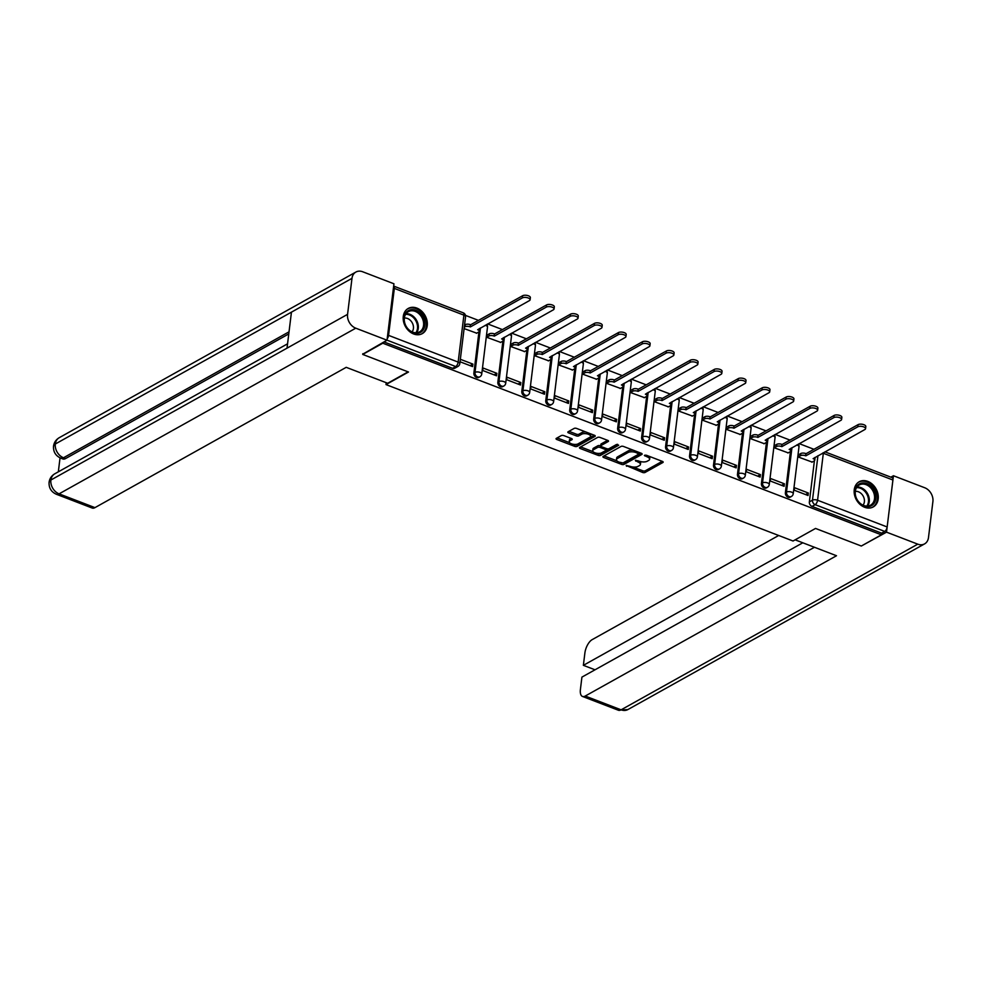 <?xml version="1.0" encoding="UTF-8"?>
<svg xmlns="http://www.w3.org/2000/svg" width="982" height="982" viewBox="0 0 982 982"><rect width="100%" height="100%" fill="white"/><g stroke="black" fill="none" stroke-linecap="round" stroke-linejoin="round"><path stroke-width="1.47" d="M626.172 465.493L642.547 472.44A1.817 0.773 -173 0 0 645.051 472.465L662.875 462.51A1.817 0.773 -173 0 0 663.169 462.154A1.817 0.773 -173 0 0 662.359 461.38L646.34 455.218L644.388 455.452L647.028 456.79A5.806 2.48 -173 0 1 649.63 459.269A5.806 2.48 -173 0 1 648.685 460.423L647.199 461.245A5.806 2.48 -173 0 1 639.208 461.159L635.379 460.349L637.821 461.933A5.806 2.48 -173 0 1 640.411 464.412A5.806 2.48 -173 0 1 639.478 465.566L637.981 466.389A5.806 2.48 -173 0 1 629.99 466.303L626.172 465.493M864.639 507.277A14.423 11.256 60.8 0 0 873.256 506.933A14.423 11.256 60.8 0 0 877.945 493.86A14.423 11.256 60.8 0 0 867.806 481.401A14.423 11.256 60.8 0 0 859.189 481.745A14.423 11.256 60.8 0 0 854.5 494.818A14.423 11.256 60.8 0 0 864.639 507.277M413.668 333.978A14.423 11.256 60.8 0 0 422.285 333.622A14.423 11.256 60.8 0 0 426.986 320.562A14.423 11.256 60.8 0 0 416.847 308.09A14.423 11.256 60.8 0 0 408.23 308.446A14.423 11.256 60.8 0 0 403.528 321.507A14.423 11.256 60.8 0 0 413.668 333.978M563.828 435.603A1.817 0.773 -173 0 0 561.323 435.578L556.328 438.365A1.817 0.773 -173 0 0 556.033 438.733A1.817 0.773 -173 0 0 556.843 439.506L574.63 446.344A1.817 0.773 -173 0 0 577.134 446.368L594.957 436.413A1.817 0.773 -173 0 0 595.252 436.057A1.817 0.773 -173 0 0 594.441 435.284L576.655 428.447A1.817 0.773 -173 0 0 574.151 428.41L568.112 431.785A1.817 0.773 -173 0 0 567.817 432.141A1.817 0.773 -173 0 0 568.627 432.927L576.238 435.848A1.817 0.773 -173 0 0 578.742 435.873L581.737 434.204A4.861 2.074 -173 0 1 587.273 433.921A4.861 2.074 -173 0 1 590.587 436.339A4.861 2.074 -173 0 1 589.801 437.297L578.067 443.852A4.861 2.074 -173 0 1 572.531 444.134A4.861 2.074 -173 0 1 569.216 441.716A4.861 2.074 -173 0 1 570.002 440.758L571.954 439.666A1.817 0.773 -173 0 0 572.248 439.31A1.817 0.773 -173 0 0 571.438 438.524L563.828 435.603M881.394 534.822L861.312 546.029L815.539 528.439L793.039 541.008L386 384.588L408.5 372.018L362.726 354.428L382.808 343.209L881.394 534.822L881.591 533.152L884.721 531.409L815.146 504.674A3.695 2.885 -119.2 0 1 812.482 500.169L817.932 455.734M603.218 456.385A1.817 0.773 -173 0 0 602.923 456.753A1.817 0.773 -173 0 0 603.734 457.526L621.52 464.363A1.817 0.773 -173 0 0 624.012 464.388L641.847 454.433A1.817 0.773 -173 0 0 642.142 454.077A1.817 0.773 -173 0 0 641.332 453.291L623.533 446.466A1.817 0.773 -173 0 0 621.041 446.429L603.218 456.385M598.075 455.353L580.288 448.516A1.817 0.773 -173 0 1 579.478 447.743A1.817 0.773 -173 0 1 579.773 447.375L597.596 437.42A1.817 0.773 -173 0 1 600.1 437.456L607.711 440.378A1.817 0.773 -173 0 1 608.521 441.151A1.817 0.773 -173 0 1 608.226 441.507L600.996 445.546A1.817 0.773 -173 0 0 600.702 445.902A1.817 0.773 -173 0 0 601.512 446.675L606.557 448.614A1.817 0.773 -173 0 0 609.061 448.651L616.586 444.441L618.697 445.251L600.579 455.378A1.817 0.773 -173 0 1 598.075 455.353L598.284 453.696L597.424 453.365M813.943 449.302L799.176 443.618M789.982 440.096L775.215 434.412M766.021 430.877L751.255 425.206M742.061 421.671L727.294 416M718.1 412.465L703.333 406.793M694.139 403.258L679.372 397.587M670.166 394.052L655.411 388.381M646.205 384.846L631.451 379.162M622.244 375.627L607.49 369.956M598.284 366.421L583.529 360.75M574.323 357.215L559.556 351.544M550.362 348.009L535.595 342.337M526.401 338.802L511.634 333.131M502.44 329.596L487.673 323.913M478.48 320.377L465.48 315.394M387.19 338.815A3.695 1.682 -69 0 0 388.565 335.365L394.334 288.401A3.695 1.682 -69 0 0 393.659 286.093L463.222 312.816A3.695 1.682 -69 0 1 463.909 315.148L394.334 288.401M362.726 354.428L362.812 353.716M382.808 343.209L382.894 342.497M881.591 533.152L812.016 506.417A3.695 2.885 -119.2 0 1 809.352 501.925L814.397 460.803M824.941 451.83L892.221 477.682A3.695 1.682 111 0 1 892.908 480.014L887.151 526.966A3.695 1.682 111 0 1 884.721 531.409M798.845 454.617L798.292 457.011L812.151 462.08M808.346 493.025L794.524 487.71L794.217 490.202L808.039 495.505L808.346 493.025L805.584 494.56M784.385 483.807L770.563 478.504L770.256 480.984L784.078 486.299L784.385 483.807L781.623 485.353M774.884 445.411L774.332 447.804L788.19 452.874M760.424 474.601L746.602 469.298L746.295 471.777L760.117 477.092L760.424 474.601L757.662 476.147M750.923 436.204L750.371 438.598L764.229 443.668M736.463 465.394L722.642 460.079L722.335 462.571L736.156 467.886L736.463 465.394L733.701 466.941M726.962 426.986L726.41 429.392L740.268 434.461M712.502 456.188L698.681 450.873L698.374 453.365L712.196 458.68L712.502 456.188L709.741 457.735M703.002 417.78L702.449 420.186L716.308 425.243M688.542 446.982L674.72 441.667L674.413 444.159L688.235 449.474L688.542 446.982L685.78 448.529M679.041 408.573L678.488 410.967L692.347 416.037M664.581 437.776L650.759 432.461L650.452 434.952L664.274 440.255L664.581 437.776L661.819 439.31M655.068 399.367L654.528 401.761L668.386 406.83M640.62 428.569L626.798 423.254L626.491 425.734L640.313 431.049L640.62 428.569L637.858 430.104M631.107 390.161L630.567 392.555L644.425 397.624M616.659 419.351L602.838 414.048L602.531 416.528L616.352 421.843L616.659 419.351L613.897 420.897M607.146 380.955L606.606 383.348L620.452 388.418M592.698 410.145L578.877 404.83L578.57 407.321L592.392 412.636L592.698 410.145L589.937 411.691M583.185 371.736L582.645 374.142L596.491 379.212M568.738 400.938L554.916 395.623L554.609 398.115L568.431 403.43L568.738 400.938L565.976 402.485M559.224 362.53L558.684 364.936L572.531 369.993M544.777 391.732L530.955 386.417L530.648 388.909L544.47 394.224L544.777 391.732L542.015 393.279M535.264 353.324L534.724 355.717L548.57 360.787M520.816 382.526L506.994 377.211L506.687 379.703L520.509 385.005L520.816 382.526L518.054 384.06M511.303 344.117L510.763 346.511L524.609 351.581M496.855 373.32L483.034 368.005L482.727 370.496L496.548 375.799L496.855 373.32L494.093 374.854M487.342 334.911L486.802 337.305L500.648 342.374M460.03 361.769L472.588 366.593L472.894 364.101L470.132 365.648M464.105 328.589L476.687 333.168M473.889 373L475.006 372.387A3.695 2.885 -119.2 0 0 476.479 376.143A3.695 2.885 -119.2 0 0 479.879 376.793L478.762 377.407A3.695 2.885 60.8 0 1 475.362 376.757A3.695 2.885 60.8 0 1 473.889 373L478.934 331.891M497.849 382.207L498.966 381.593A3.695 2.885 -119.2 0 0 500.439 385.349A3.695 2.885 -119.2 0 0 503.84 386L502.723 386.626A3.695 2.885 60.8 0 1 499.322 385.963A3.695 2.885 60.8 0 1 497.849 382.207L502.894 341.098M521.81 391.425L522.927 390.799A3.695 2.885 -119.2 0 0 524.4 394.555A3.695 2.885 -119.2 0 0 527.8 395.206L526.683 395.832A3.695 2.885 60.8 0 1 523.283 395.181A3.695 2.885 60.8 0 1 521.81 391.425L526.855 350.304M545.771 400.631L546.888 400.005A3.695 2.885 -119.2 0 0 548.361 403.762A3.695 2.885 -119.2 0 0 551.761 404.412L550.644 405.038A3.695 2.885 60.8 0 1 547.244 404.388A3.695 2.885 60.8 0 1 545.771 400.631L550.816 359.51M569.732 409.838L570.849 409.212A3.695 2.885 -119.2 0 0 572.322 412.968A3.695 2.885 -119.2 0 0 575.722 413.631L574.605 414.244A3.695 2.885 60.8 0 1 571.217 413.594A3.695 2.885 60.8 0 1 569.732 409.838L574.777 368.729M593.693 419.044L594.81 418.43A3.695 2.885 -119.2 0 0 596.283 422.186A3.695 2.885 -119.2 0 0 599.683 422.837L598.566 423.451A3.695 2.885 60.8 0 1 595.178 422.8A3.695 2.885 60.8 0 1 593.693 419.044L598.75 377.935M617.653 428.25L618.77 427.636A3.695 2.885 -119.2 0 0 620.243 431.393A3.695 2.885 -119.2 0 0 623.644 432.043L622.527 432.657A3.695 2.885 60.8 0 1 619.139 432.006A3.695 2.885 60.8 0 1 617.653 428.25L622.711 387.141M641.614 437.456L642.731 436.843A3.695 2.885 -119.2 0 0 644.204 440.599A3.695 2.885 -119.2 0 0 647.604 441.249L646.5 441.875A3.695 2.885 60.8 0 1 643.1 441.213A3.695 2.885 60.8 0 1 641.614 437.456L646.672 396.347M665.575 446.675L666.692 446.049A3.695 2.885 -119.2 0 0 668.165 449.805A3.695 2.885 -119.2 0 0 671.565 450.456L670.461 451.082A3.695 2.885 60.8 0 1 667.06 450.431A3.695 2.885 60.8 0 1 665.575 446.675L670.632 405.554M689.536 455.881L690.653 455.255A3.695 2.885 -119.2 0 0 692.126 459.011A3.695 2.885 -119.2 0 0 695.526 459.662L694.421 460.288A3.695 2.885 60.8 0 1 691.021 459.637A3.695 2.885 60.8 0 1 689.536 455.881L694.593 414.76M713.509 465.087L714.614 464.461A3.695 2.885 -119.2 0 0 716.087 468.218A3.695 2.885 -119.2 0 0 719.487 468.88L718.382 469.494A3.695 2.885 60.8 0 1 714.982 468.844A3.695 2.885 60.8 0 1 713.509 465.087L718.554 423.978M737.47 474.294L738.574 473.68A3.695 2.885 -119.2 0 0 740.047 477.436A3.695 2.885 -119.2 0 0 743.448 478.087L742.343 478.7A3.695 2.885 60.8 0 1 738.943 478.05A3.695 2.885 60.8 0 1 737.47 474.294L742.515 433.185M761.431 483.5L762.535 482.886A3.695 2.885 -119.2 0 0 764.008 486.642A3.695 2.885 -119.2 0 0 767.408 487.293L766.304 487.907A3.695 2.885 60.8 0 1 762.904 487.256A3.695 2.885 60.8 0 1 761.431 483.5L766.476 442.391M785.391 492.706L786.496 492.092A3.695 2.885 -119.2 0 0 787.969 495.849A3.695 2.885 -119.2 0 0 791.369 496.499L790.264 497.125A3.695 2.885 60.8 0 1 786.864 496.462A3.695 2.885 60.8 0 1 785.391 492.706L790.436 451.597M386 384.588L386.233 382.698M383.95 341.908L452.592 368.299A3.695 2.885 60.8 0 0 454.801 368.201L457.931 366.458A3.695 2.885 -119.2 0 1 455.722 366.544L387.031 340.153M472.894 364.101L460.337 359.277M640.411 464.412L640.62 462.755A5.806 2.48 -173 0 0 639.994 461.43M649.63 459.269L649.826 457.612A5.806 2.48 -173 0 0 649.274 456.348M632.948 467.015L642.756 470.783A1.817 0.773 -173 0 0 645.248 470.808L662.224 461.331M633.353 450.235A5.806 2.48 -173 0 0 628.308 450.848L617.617 456.826L617.408 458.484A5.806 2.48 -173 0 0 616.463 459.625A5.806 2.48 -173 0 0 619.065 462.105L622.993 462.964A1.817 0.773 -173 0 0 624.221 462.731L641.197 453.242M604.065 455.918L617.027 460.889M638.852 452.567L638.644 454.224L622.993 462.964M638.852 453.979L636.103 452.592A5.806 2.48 -173 0 0 628.099 452.506L617.408 458.484M617.617 456.826A5.806 2.48 -173 0 0 616.671 457.968L616.463 459.625M593.14 451.708L580.62 446.908M607.576 440.329L601.205 443.889A1.817 0.773 -173 0 0 600.91 444.245L600.702 445.902M617.641 444.306L600.775 453.721L600.579 455.378M593.496 449.731A4.861 2.074 -173 0 0 592.711 450.689A4.861 2.074 -173 0 0 596.025 453.119A4.861 2.074 -173 0 0 601.561 452.837L605.698 450.529A1.817 0.773 -173 0 0 605.992 450.173A1.817 0.773 -173 0 0 605.182 449.4L600.125 447.448A1.817 0.773 -173 0 0 597.633 447.424L593.496 449.731L593.693 448.074A4.861 2.074 -173 0 0 592.907 449.032L592.711 450.689M593.693 448.074L597.829 445.767A1.817 0.773 -173 0 1 600.333 445.791L600.702 445.938M598.284 453.696A1.817 0.773 -173 0 0 600.775 453.721M569.216 441.716L569.413 440.059A4.861 2.074 -173 0 1 570.198 439.101L571.303 438.475M590.587 436.339L590.796 434.682A4.861 2.074 -173 0 0 590.428 433.737M585.898 431.994A4.861 2.074 -173 0 0 581.945 432.546L581.737 434.204M568.959 431.307L576.446 434.191A1.817 0.773 -173 0 0 578.938 434.216L581.945 432.546M574.102 444.404L574.838 444.686A1.817 0.773 -173 0 0 577.33 444.711L594.306 435.222M557.175 437.898L569.572 442.661M798.575 454.764L800.772 453.537A3.695 1.583 7 0 1 805.866 453.586L805.596 455.746A3.695 1.583 -173 0 0 800.514 455.697L798.305 456.925M811.881 462.227L814.176 460.951A3.695 1.583 -173 0 0 814.778 460.214A3.695 1.583 -173 0 0 813.133 458.643L864.872 429.527A4.247 1.817 -173 0 0 865.559 428.692A4.247 1.817 -173 0 0 862.65 426.569A4.247 1.817 -173 0 0 857.802 426.814L805.829 455.832M806.099 453.684L858.059 424.654A4.247 1.817 7 0 1 862.92 424.408A4.247 1.817 7 0 1 865.817 426.532L865.559 428.692M814.864 457.452A3.695 1.583 7 0 1 815.048 458.054L814.778 460.214M774.614 445.558L776.811 444.33A3.695 1.583 7 0 1 781.905 444.38L781.635 446.54A3.695 1.583 -173 0 0 776.553 446.491L774.344 447.718M787.92 453.021L790.215 451.732A3.695 1.583 -173 0 0 790.817 451.008A3.695 1.583 -173 0 0 789.172 449.425L840.899 420.321A4.247 1.817 -173 0 0 841.599 419.486A4.247 1.817 -173 0 0 838.689 417.362A4.247 1.817 -173 0 0 833.841 417.608L781.868 446.626M782.138 444.465L834.099 415.447A4.247 1.817 7 0 1 838.959 415.202A4.247 1.817 7 0 1 841.856 417.325L841.599 419.486M790.903 448.246A3.695 1.583 7 0 1 791.087 448.848L790.817 451.008M750.653 436.352L752.85 435.124A3.695 1.583 7 0 1 757.944 435.173L757.674 437.334A3.695 1.583 -173 0 0 752.593 437.272L750.383 438.512M763.959 443.815L766.255 442.526A3.695 1.583 -173 0 0 766.856 441.802A3.695 1.583 -173 0 0 765.211 440.218L816.938 411.114A4.247 1.817 -173 0 0 817.625 410.28A4.247 1.817 -173 0 0 814.729 408.156A4.247 1.817 -173 0 0 809.88 408.402L757.908 437.42M758.178 435.259L810.138 406.241A4.247 1.817 7 0 1 814.986 405.996A4.247 1.817 7 0 1 817.896 408.119L817.625 410.28M766.942 439.04A3.695 1.583 7 0 1 767.126 439.641L766.856 441.802M795.125 539.842L836.504 555.738L585.235 696.042L621.103 709.826L917.777 544.163L886.525 532.158L861.582 545.882M778.677 535.485L592.171 639.638A11.097 5.057 -69 0 0 584.891 652.969L583.369 665.33L802.81 542.788M917.777 544.163A11.367 8.875 60.8 0 0 924.578 543.893A11.367 8.875 60.8 0 0 928.481 537.596L932.9 501.581A11.367 8.875 60.8 0 0 924.713 487.747L893.448 475.742L886.525 532.158M814.459 547.269L581.921 677.114L580.411 689.474A11.097 5.057 -69 0 0 582.486 696.447A11.097 5.057 -69 0 0 585.235 696.042M595.018 669.798L583.369 665.33M893.448 475.742L890.883 477.166M408.095 371.859L387.694 383.262L346.216 367.329L94.959 507.633A11.097 5.057 111 0 1 92.198 508.038L56.33 494.253A11.097 5.057 111 0 0 59.092 493.848L94.959 507.633M351.986 278.348L291.445 312.153L287.026 348.156L347.567 314.35L351.986 278.348A11.367 8.875 60.8 0 1 355.889 272.051A11.367 8.875 60.8 0 1 362.689 271.769L393.942 283.786L387.018 340.202L362.763 354.183M347.567 314.35A11.367 8.875 60.8 0 0 355.766 328.184L387.018 340.202M60.037 457.858L58.331 471.826M288.769 333.929L65.598 458.557A11.097 5.057 111 0 1 62.836 458.962L60.761 458.164L63.523 457.759L65.598 458.557M287.554 343.823L54.783 473.803A11.367 8.875 60.8 0 0 50.892 480.014L49.1 482.199C48.744 487.858 51.15 491.872 56.33 494.253M289.027 331.83L63.523 457.759A11.367 8.875 60.8 0 1 55.311 444.011L53.519 446.209C54.047 442.501 55.937 439.678 59.215 437.714A11.367 8.875 60.8 0 0 55.311 444.011L291.445 312.153M875.784 498.77A12.484 9.746 -119.2 0 1 864.037 505.988A12.484 9.746 -119.2 0 1 855.052 490.804A12.484 9.746 -119.2 0 1 866.787 483.586A12.484 9.746 -119.2 0 1 875.784 498.77M855.31 491.381A11.551 9.022 60.8 0 0 859.925 503.115A11.551 9.022 60.8 0 0 870.543 505.165A11.551 9.022 60.8 0 0 874.508 498.758A11.551 9.022 60.8 0 0 869.892 487.023A11.551 9.022 60.8 0 0 859.275 484.985A11.551 9.022 60.8 0 0 855.31 491.381M862.994 505.165A8.224 6.42 60.8 0 0 864.381 501.814A8.224 6.42 60.8 0 0 855.31 491.405M872.041 507.498A14.325 11.183 60.8 0 0 872.397 507.301A14.325 11.183 60.8 0 0 877.319 499.359A14.325 11.183 60.8 0 0 871.599 484.813A14.325 11.183 60.8 0 0 858.428 482.272A14.325 11.183 60.8 0 0 858.072 482.481M424.813 325.472A12.484 9.746 -119.2 0 1 413.078 332.689A12.484 9.746 -119.2 0 1 404.081 317.505A12.484 9.746 -119.2 0 1 415.828 310.287A12.484 9.746 -119.2 0 1 424.813 325.472M404.351 318.082A11.551 9.022 60.8 0 0 408.954 329.817A11.551 9.022 60.8 0 0 419.584 331.855A11.551 9.022 60.8 0 0 423.549 325.459A11.551 9.022 60.8 0 0 418.933 313.712A11.551 9.022 60.8 0 0 408.316 311.675A11.551 9.022 60.8 0 0 404.351 318.082A8.224 6.42 60.8 0 1 413.41 328.504A8.224 6.42 60.8 0 1 412.035 331.867M421.069 334.187A14.325 11.183 60.8 0 0 421.438 333.99A14.325 11.183 60.8 0 0 426.348 326.061A14.325 11.183 60.8 0 0 420.627 311.503A14.325 11.183 60.8 0 0 407.469 308.974A14.325 11.183 60.8 0 0 407.113 309.183M726.692 427.145L728.889 425.906A3.695 1.583 7 0 1 733.984 425.967L733.714 428.127A3.695 1.583 -173 0 0 728.632 428.066L726.422 429.306M739.998 434.609L742.294 433.32A3.695 1.583 -173 0 0 742.895 432.596A3.695 1.583 -173 0 0 741.238 431.012L792.977 401.908A4.247 1.817 -173 0 0 793.665 401.061A4.247 1.817 -173 0 0 790.768 398.938A4.247 1.817 -173 0 0 785.919 399.195L733.947 428.213M734.217 426.053L786.177 397.035A4.247 1.817 7 0 1 791.026 396.789A4.247 1.817 7 0 1 793.935 398.913L793.665 401.061M742.981 429.834A3.695 1.583 7 0 1 743.165 430.435L742.895 432.596M702.731 417.939L704.929 416.699A3.695 1.583 7 0 1 710.023 416.761L709.753 418.909A3.695 1.583 -173 0 0 704.671 418.86L702.461 420.087M716.038 425.402L718.333 424.114A3.695 1.583 -173 0 0 718.934 423.389A3.695 1.583 -173 0 0 717.277 421.806L769.016 392.702A4.247 1.817 -173 0 0 769.704 391.855A4.247 1.817 -173 0 0 766.807 389.731A4.247 1.817 -173 0 0 761.958 389.977L709.986 419.007M710.256 416.847L762.216 387.829A4.247 1.817 7 0 1 767.065 387.583A4.247 1.817 7 0 1 769.974 389.707L769.704 391.855M719.02 420.615A3.695 1.583 7 0 1 719.205 421.229L718.934 423.389M678.758 408.721L680.968 407.493A3.695 1.583 7 0 1 686.062 407.542L685.792 409.703A3.695 1.583 -173 0 0 680.71 409.654L678.501 410.881M692.077 416.196L694.372 414.907A3.695 1.583 -173 0 0 694.974 414.171A3.695 1.583 -173 0 0 693.317 412.6L745.056 383.496A4.247 1.817 -173 0 0 745.743 382.649A4.247 1.817 -173 0 0 742.846 380.525A4.247 1.817 -173 0 0 737.998 380.77L686.025 409.789M686.295 407.64L738.255 378.622A4.247 1.817 7 0 1 743.104 378.365A4.247 1.817 7 0 1 746.013 380.488L745.743 382.649M695.06 411.409A3.695 1.583 7 0 1 695.244 412.023L694.974 414.171M654.798 399.514L657.007 398.287A3.695 1.583 7 0 1 662.101 398.336L661.831 400.496A3.695 1.583 -173 0 0 656.749 400.447L654.54 401.675M668.116 406.978L670.411 405.701A3.695 1.583 -173 0 0 671.013 404.965A3.695 1.583 -173 0 0 669.356 403.393L721.095 374.277A4.247 1.817 -173 0 0 721.782 373.442A4.247 1.817 -173 0 0 718.885 371.319A4.247 1.817 -173 0 0 714.037 371.564L662.064 400.582M662.334 398.434L714.295 369.404A4.247 1.817 7 0 1 719.143 369.158A4.247 1.817 7 0 1 722.052 371.282L721.782 373.442M671.099 402.203A3.695 1.583 7 0 1 671.283 402.804L671.013 404.965M630.837 390.308L633.046 389.081A3.695 1.583 7 0 1 638.14 389.13L637.87 391.29A3.695 1.583 -173 0 0 632.776 391.241L630.579 392.469M644.143 397.771L646.451 396.495A3.695 1.583 -173 0 0 647.052 395.758A3.695 1.583 -173 0 0 645.395 394.187L697.134 365.071A4.247 1.817 -173 0 0 697.821 364.236A4.247 1.817 -173 0 0 694.925 362.113A4.247 1.817 -173 0 0 690.076 362.358L638.104 391.376M638.361 389.216L690.334 360.198A4.247 1.817 7 0 1 695.182 359.952A4.247 1.817 7 0 1 698.092 362.076L697.821 364.236M647.126 392.996A3.695 1.583 7 0 1 647.31 393.598L647.052 395.758M606.876 381.102L609.086 379.874A3.695 1.583 7 0 1 614.18 379.924L613.91 382.084A3.695 1.583 -173 0 0 608.815 382.023L606.618 383.262M620.182 388.565L622.49 387.276A3.695 1.583 -173 0 0 623.091 386.552A3.695 1.583 -173 0 0 621.434 384.969L673.173 355.865A4.247 1.817 -173 0 0 673.861 355.03A4.247 1.817 -173 0 0 670.964 352.906A4.247 1.817 -173 0 0 666.115 353.152L614.143 382.17M614.401 380.009L666.373 350.991A4.247 1.817 7 0 1 671.222 350.746A4.247 1.817 7 0 1 674.131 352.869L673.861 355.03M623.165 383.79A3.695 1.583 7 0 1 623.349 384.392L623.091 386.552M582.915 371.896L585.125 370.656A3.695 1.583 7 0 1 590.219 370.717L589.949 372.878A3.695 1.583 -173 0 0 584.855 372.816L582.657 374.056M596.221 379.359L598.529 378.07A3.695 1.583 -173 0 0 599.13 377.346A3.695 1.583 -173 0 0 597.473 375.762L649.212 346.658A4.247 1.817 -173 0 0 649.9 345.811A4.247 1.817 -173 0 0 647.003 343.688A4.247 1.817 -173 0 0 642.154 343.945L590.182 372.964M590.44 370.803L642.412 341.785A4.247 1.817 7 0 1 647.261 341.54A4.247 1.817 7 0 1 650.17 343.663L649.9 345.811M599.204 374.584A3.695 1.583 7 0 1 599.388 375.185L599.13 377.346M558.954 362.689L561.164 361.45A3.695 1.583 7 0 1 566.258 361.511L565.988 363.659A3.695 1.583 -173 0 0 560.894 363.61L558.697 364.838M572.26 370.153L574.568 368.864A3.695 1.583 -173 0 0 575.17 368.14A3.695 1.583 -173 0 0 573.513 366.556L625.252 337.452A4.247 1.817 -173 0 0 625.939 336.605A4.247 1.817 -173 0 0 623.042 334.481A4.247 1.817 -173 0 0 618.181 334.727L566.221 363.757M566.479 361.597L618.451 332.579A4.247 1.817 7 0 1 623.3 332.333A4.247 1.817 7 0 1 626.209 334.457L625.939 336.605M575.243 365.378A3.695 1.583 7 0 1 575.427 365.979L575.17 368.14M534.994 353.471L537.203 352.243A3.695 1.583 7 0 1 542.297 352.305L542.027 354.453A3.695 1.583 -173 0 0 536.933 354.404L534.736 355.631M548.3 360.946L550.607 359.658A3.695 1.583 -173 0 0 551.209 358.921A3.695 1.583 -173 0 0 549.552 357.35L601.291 328.246A4.247 1.817 -173 0 0 601.978 327.399A4.247 1.817 -173 0 0 599.081 325.275A4.247 1.817 -173 0 0 594.22 325.521L542.26 354.539M542.518 352.391L594.491 323.373A4.247 1.817 7 0 1 599.339 323.115A4.247 1.817 7 0 1 602.248 325.238L601.978 327.399M551.283 356.159A3.695 1.583 7 0 1 551.467 356.773L551.209 358.921M511.033 344.265L513.242 343.037A3.695 1.583 7 0 1 518.324 343.086L518.066 345.247A3.695 1.583 -173 0 0 512.972 345.198L510.775 346.425M524.339 351.728L526.647 350.451A3.695 1.583 -173 0 0 527.248 349.715A3.695 1.583 -173 0 0 525.591 348.144L577.33 319.027A4.247 1.817 -173 0 0 578.017 318.193A4.247 1.817 -173 0 0 575.108 316.069A4.247 1.817 -173 0 0 570.26 316.314L518.3 345.333M518.557 343.184L570.53 314.154A4.247 1.817 7 0 1 575.378 313.909A4.247 1.817 7 0 1 578.288 316.032L578.017 318.193M527.322 346.953A3.695 1.583 7 0 1 527.506 347.567L527.248 349.715M487.072 335.058L489.282 333.831A3.695 1.583 7 0 1 494.363 333.88L494.106 336.04A3.695 1.583 -173 0 0 489.011 335.991L486.814 337.219M500.378 342.522L502.686 341.245A3.695 1.583 -173 0 0 503.287 340.508A3.695 1.583 -173 0 0 501.63 338.937L553.369 309.821A4.247 1.817 -173 0 0 554.057 308.986A4.247 1.817 -173 0 0 551.148 306.863A4.247 1.817 -173 0 0 546.299 307.108L494.339 336.126M494.597 333.966L546.569 304.948A4.247 1.817 7 0 1 551.418 304.702A4.247 1.817 7 0 1 554.327 306.826L554.057 308.986M503.361 337.747A3.695 1.583 7 0 1 503.545 338.348L503.287 340.508M464.547 325.054L465.321 324.625A3.695 1.583 7 0 1 470.403 324.674L470.145 326.834A3.695 1.583 -173 0 0 465.051 326.773L464.277 327.215M476.417 333.315L478.725 332.026A3.695 1.583 -173 0 0 479.326 331.302A3.695 1.583 -173 0 0 477.669 329.719L529.408 300.615A4.247 1.817 -173 0 0 530.096 299.78A4.247 1.817 -173 0 0 527.187 297.656A4.247 1.817 -173 0 0 522.338 297.902L470.378 326.92M470.636 324.76L522.608 295.742A4.247 1.817 7 0 1 527.457 295.496A4.247 1.817 7 0 1 530.366 297.62L530.096 299.78M479.4 328.54A3.695 1.583 7 0 1 479.584 329.142L479.326 331.302M626.651 465.358L626.528 466.29M645.076 455.071L644.953 455.992M635.857 460.214L635.747 461.147M388.565 335.365L458.152 362.1L463.909 315.148A3.695 1.583 7 0 1 465.566 316.72A3.695 3.695 0 0 0 463.222 312.816M809.352 501.925L812.482 500.169A3.695 1.583 -173 0 1 817.564 500.231L887.151 526.966M892.908 480.014L823.333 453.267L817.564 500.231A3.695 1.682 111 0 1 815.146 504.674L812.016 506.417M479.879 376.793A3.695 3.695 0 0 0 481.745 374.019A3.695 1.583 7 0 0 480.088 372.436A3.695 1.583 7 0 0 475.006 372.387L480.456 327.951M503.84 386A3.695 3.695 0 0 0 505.705 383.226A3.695 1.583 7 0 0 504.048 381.642A3.695 1.583 7 0 0 498.966 381.593L504.417 337.157M527.8 395.206A3.695 3.695 0 0 0 529.666 392.432A3.695 1.583 7 0 0 528.009 390.848A3.695 1.583 7 0 0 522.927 390.799L528.377 346.364M551.761 404.412A3.695 3.695 0 0 0 553.627 401.638A3.695 1.583 7 0 0 551.97 400.067A3.695 1.583 7 0 0 546.888 400.005L552.338 355.57M575.722 413.631A3.695 3.695 0 0 0 577.588 410.844A3.695 1.583 7 0 0 575.931 409.273A3.695 1.583 7 0 0 570.849 409.212L576.299 364.788M599.683 422.837A3.695 3.695 0 0 0 601.549 420.05A3.695 1.583 7 0 0 599.892 418.479A3.695 1.583 7 0 0 594.81 418.43L600.26 373.995M623.644 432.043A3.695 3.695 0 0 0 625.509 429.269A3.695 1.583 7 0 0 623.852 427.686A3.695 1.583 7 0 0 618.77 427.636L624.221 383.201M647.604 441.249A3.695 3.695 0 0 0 649.47 438.475A3.695 1.583 7 0 0 647.813 436.892A3.695 1.583 7 0 0 642.731 436.843L648.181 392.407M671.565 450.456A3.695 3.695 0 0 0 673.431 447.682A3.695 1.583 7 0 0 671.786 446.098A3.695 1.583 7 0 0 666.692 446.049L672.142 401.613M695.526 459.662A3.695 3.695 0 0 0 697.392 456.888A3.695 1.583 7 0 0 695.747 455.317A3.695 1.583 7 0 0 690.653 455.255L696.103 410.82M719.487 468.88A3.695 3.695 0 0 0 721.353 466.094A3.695 1.583 7 0 0 719.708 464.523A3.695 1.583 7 0 0 714.614 464.461L720.064 420.038M743.448 478.087A3.695 3.695 0 0 0 745.313 475.3A3.695 1.583 7 0 0 743.669 473.729A3.695 1.583 7 0 0 738.574 473.68L744.025 429.244M767.408 487.293A3.695 3.695 0 0 0 769.274 484.519A3.695 1.583 7 0 0 767.629 482.935A3.695 1.583 7 0 0 762.535 482.886L767.998 438.451M791.369 496.499A3.695 3.695 0 0 0 793.235 493.725A3.695 1.583 7 0 0 791.59 492.142A3.695 1.583 7 0 0 786.496 492.092L791.958 447.657M796.733 444.981A3.695 1.583 7 0 1 797.347 445.19A3.695 1.583 -173 0 1 799.004 446.761A3.695 3.695 0 0 0 798.305 444.11M772.773 435.775A3.695 1.583 7 0 1 773.386 435.983A3.695 1.583 -173 0 1 775.043 437.555A3.695 3.695 0 0 0 774.344 434.903M748.812 426.569A3.695 1.583 7 0 1 749.426 426.777A3.695 1.583 -173 0 1 751.083 428.348A3.695 3.695 0 0 0 750.383 425.697M724.851 417.362A3.695 1.583 7 0 1 725.465 417.559A3.695 1.583 -173 0 1 727.122 419.142A3.695 3.695 0 0 0 726.422 416.491M700.89 408.156A3.695 1.583 7 0 1 701.504 408.352A3.695 1.583 -173 0 1 703.161 409.936A3.695 3.695 0 0 0 702.461 407.272M676.929 398.95A3.695 1.583 7 0 1 677.543 399.146A3.695 1.583 -173 0 1 679.2 400.73A3.695 3.695 0 0 0 678.501 398.066M652.969 389.731A3.695 1.583 7 0 1 653.582 389.94A3.695 1.583 -173 0 1 655.239 391.511A3.695 3.695 0 0 0 654.54 388.86M629.008 380.525A3.695 1.583 7 0 1 629.622 380.734A3.695 1.583 -173 0 1 631.279 382.305A3.695 3.695 0 0 0 630.579 379.653M605.047 371.319A3.695 1.583 7 0 1 605.661 371.527A3.695 1.583 -173 0 1 607.318 373.099A3.695 3.695 0 0 0 606.618 370.447M581.086 362.113A3.695 1.583 7 0 1 581.7 362.309A3.695 1.583 -173 0 1 583.357 363.892A3.695 3.695 0 0 0 582.657 361.241M557.125 352.906A3.695 1.583 7 0 1 557.739 353.103A3.695 1.583 -173 0 1 559.396 354.686A3.695 3.695 0 0 0 558.697 352.022M533.165 343.7A3.695 1.583 7 0 1 533.778 343.896A3.695 1.583 -173 0 1 535.436 345.48A3.695 3.695 0 0 0 534.724 342.816M509.204 334.481A3.695 1.583 7 0 1 509.818 334.69A3.695 1.583 -173 0 1 511.475 336.261A3.695 3.695 0 0 0 510.763 333.61M485.243 325.275A3.695 1.583 7 0 1 485.857 325.484A3.695 1.583 -173 0 1 487.502 327.055A3.695 3.695 0 0 0 486.802 324.404M452.592 368.299L455.722 366.544A3.695 1.682 111 0 0 458.152 362.1A3.695 1.583 7 0 1 459.797 363.684L465.566 316.72M822.72 453.07A3.695 1.583 -173 0 1 823.333 453.267A3.695 1.682 -69 0 0 823.37 452.702M637.969 460.693L637.821 461.933M647.187 455.55L647.028 456.79M662.973 461.736L662.875 462.51M645.248 470.808L645.051 472.465M642.756 470.783L642.547 472.44M641.946 453.647L641.847 454.433M624.221 462.731L624.012 464.388M621.68 463.062L621.52 464.363M603.918 455.992L603.734 457.526M638.435 452.186L638.288 453.438M636.25 451.339L636.103 452.592M628.308 450.848L628.099 452.506M580.472 446.982L580.288 448.516M608.324 440.734L608.226 441.507M601.205 443.889L600.996 445.546M605.329 448.148L605.182 449.4M600.333 445.791L600.125 447.448M597.829 445.767L597.633 447.424M572.052 438.88L571.954 439.666M570.198 439.101L570.002 440.758M578.938 434.216L578.742 435.873M576.446 434.191L576.238 435.848M568.811 431.393L568.627 432.927M595.055 435.627L594.957 436.413M577.33 444.711L577.134 446.368M574.838 444.686L574.63 446.344M557.027 437.972L556.843 439.506M805.866 453.586L805.596 455.746M800.772 453.537L800.514 455.697M858.059 424.654L857.802 426.814M781.905 444.38L781.635 446.54M776.811 444.33L776.553 446.491M834.099 415.447L833.841 417.608M757.944 435.173L757.674 437.334M752.85 435.124L752.593 437.272M810.138 406.241L809.88 408.402M582.486 696.447L618.353 710.232A11.097 5.057 111 0 0 621.103 709.826A11.367 8.875 60.8 0 0 627.903 709.556L924.578 543.893M355.766 328.184L59.092 493.848A11.367 8.875 60.8 0 1 50.892 480.014L287.026 348.156M856.967 487.023A11.551 9.022 -119.2 0 1 869.254 501.692A11.551 9.022 -119.2 0 1 867.597 506.049M866.824 506.074A11.183 8.728 60.8 0 0 868.444 501.851A11.183 8.728 60.8 0 0 856.549 487.661M406.008 313.724A11.551 9.022 -119.2 0 1 418.283 328.393A11.551 9.022 -119.2 0 1 416.626 332.751M415.865 332.775A11.183 8.728 60.8 0 0 417.473 328.553A11.183 8.728 60.8 0 0 405.578 314.363M733.984 425.967L733.714 428.127M728.889 425.906L728.632 428.066M786.177 397.035L785.919 399.195M710.023 416.761L709.753 418.909M704.929 416.699L704.671 418.86M762.216 387.829L761.958 389.977M686.062 407.542L685.792 409.703M680.968 407.493L680.71 409.654M738.255 378.622L737.998 380.77M662.101 398.336L661.831 400.496M657.007 398.287L656.749 400.447M714.295 369.404L714.037 371.564M638.14 389.13L637.87 391.29M633.046 389.081L632.776 391.241M690.334 360.198L690.076 362.358M614.18 379.924L613.91 382.084M609.086 379.874L608.815 382.023M666.373 350.991L666.115 353.152M590.219 370.717L589.949 372.878M585.125 370.656L584.855 372.816M642.412 341.785L642.154 343.945M566.258 361.511L565.988 363.659M561.164 361.45L560.894 363.61M618.451 332.579L618.181 334.727M542.297 352.305L542.027 354.453M537.203 352.243L536.933 354.404M594.491 323.373L594.22 325.521M518.324 343.086L518.066 345.247M513.242 343.037L512.972 345.198M570.53 314.154L570.26 316.314M494.363 333.88L494.106 336.04M489.282 333.831L489.011 335.991M546.569 304.948L546.299 307.108M470.403 324.674L470.145 326.834M465.321 324.625L465.051 326.773M522.608 295.742L522.338 297.902M799.004 446.761L793.235 493.725M775.043 437.555L769.274 484.519M751.083 428.348L745.313 475.3M727.122 419.142L721.353 466.094M703.161 409.936L697.392 456.888M679.2 400.73L673.431 447.682M655.239 391.511L649.47 438.475M631.279 382.305L625.509 429.269M607.318 373.099L601.549 420.05M583.357 363.892L577.588 410.844M559.396 354.686L553.627 401.638M535.436 345.48L529.666 392.432M511.475 336.261L505.705 383.226M487.502 327.055L481.745 374.019M457.931 366.458A3.695 3.695 0 0 0 459.797 363.684M606.189 448.504L605.992 450.173M618.353 710.232L627.903 709.556M355.889 272.051L59.215 437.714M49.1 482.187C49.64 478.541 51.543 475.754 54.783 473.803M53.519 446.209C53.2 451.818 55.618 455.808 60.761 458.164"/></g></svg>
